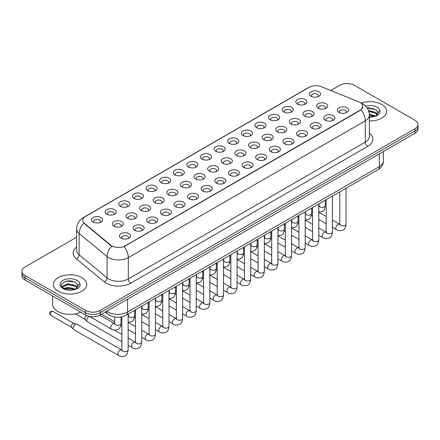 <?xml version="1.0" encoding="UTF-8"?>
<svg xmlns="http://www.w3.org/2000/svg" width="440" height="440" viewBox="0 0 440 440"><rect width="100%" height="100%" fill="white"/><g stroke="black" fill="none" stroke-linecap="round" stroke-linejoin="round"><path stroke-width="0.66" d="M297.435 104.109L297.435 104.109A5.561 3.212 180 0 1 297.44 99.572A5.561 3.212 180 0 1 305.305 99.572A5.561 3.212 180 0 1 305.305 104.109A5.561 3.212 180 0 1 297.435 104.109M304.392 104.538A3.476 2.008 0 0 0 304.849 103.543A3.476 2.008 0 0 0 303.831 102.124A3.476 2.008 0 0 0 300.041 101.689A3.476 2.008 0 0 0 297.897 103.543A3.476 2.008 0 0 0 298.348 104.538M283.817 111.975L283.817 111.975A5.561 3.212 180 0 1 283.817 107.432A5.561 3.212 180 0 1 291.687 107.432A5.561 3.212 180 0 1 291.687 111.975A5.561 3.212 180 0 1 283.817 111.975M290.774 112.398A3.476 2.008 0 0 0 291.231 111.408A3.476 2.008 0 0 0 290.208 109.989A3.476 2.008 0 0 0 286.423 109.555A3.476 2.008 0 0 0 284.273 111.408A3.476 2.008 0 0 0 284.73 112.398M270.199 119.84L270.199 119.84A5.561 3.212 180 0 1 270.199 115.297A5.561 3.212 180 0 1 278.064 115.297A5.561 3.212 180 0 1 278.064 119.84A5.561 3.212 180 0 1 270.199 119.84M277.151 120.263A3.476 2.008 0 0 0 277.607 119.268A3.476 2.008 0 0 0 276.589 117.849A3.476 2.008 0 0 0 272.8 117.414A3.476 2.008 0 0 0 270.655 119.268A3.476 2.008 0 0 0 271.112 120.263M256.581 127.699L256.581 127.699A5.561 3.212 180 0 1 256.581 123.162A5.561 3.212 180 0 1 264.446 123.162A5.561 3.212 180 0 1 264.446 127.699A5.561 3.212 180 0 1 256.581 127.699M263.533 128.128A3.476 2.008 0 0 0 263.989 127.133A3.476 2.008 0 0 0 262.971 125.714A3.476 2.008 0 0 0 259.182 125.279A3.476 2.008 0 0 0 257.037 127.133A3.476 2.008 0 0 0 257.494 128.128M242.963 135.564L242.963 135.564A5.561 3.212 180 0 1 242.963 131.021A5.561 3.212 180 0 1 250.828 131.021A5.561 3.212 180 0 1 250.828 135.564A5.561 3.212 180 0 1 242.963 135.564M249.915 135.988A3.476 2.008 0 0 0 250.371 134.998A3.476 2.008 0 0 0 249.354 133.579A3.476 2.008 0 0 0 245.564 133.144A3.476 2.008 0 0 0 243.419 134.998A3.476 2.008 0 0 0 243.876 135.988M229.339 143.429L229.339 143.429A5.561 3.212 180 0 1 229.339 138.886A5.561 3.212 180 0 1 237.21 138.886A5.561 3.212 180 0 1 237.21 143.429A5.561 3.212 180 0 1 229.339 143.429M236.297 143.853A3.476 2.008 0 0 0 236.753 142.857A3.476 2.008 0 0 0 235.736 141.438A3.476 2.008 0 0 0 231.946 141.004A3.476 2.008 0 0 0 229.801 142.857A3.476 2.008 0 0 0 230.252 143.853M215.721 151.288L215.721 151.288A5.561 3.212 180 0 1 215.721 146.746A5.561 3.212 180 0 1 223.591 146.746A5.561 3.212 180 0 1 223.591 151.288A5.561 3.212 180 0 1 215.721 151.288M222.679 151.718A3.476 2.008 0 0 0 223.135 150.722A3.476 2.008 0 0 0 222.112 149.303A3.476 2.008 0 0 0 218.328 148.869A3.476 2.008 0 0 0 216.178 150.722A3.476 2.008 0 0 0 216.634 151.718M202.103 159.154L202.103 159.154A5.561 3.212 180 0 1 202.103 154.611A5.561 3.212 180 0 1 209.968 154.611A5.561 3.212 180 0 1 209.968 159.154A5.561 3.212 180 0 1 202.103 159.154M209.055 159.577A3.476 2.008 0 0 0 209.512 158.587A3.476 2.008 0 0 0 208.494 157.168A3.476 2.008 0 0 0 204.705 156.728A3.476 2.008 0 0 0 202.56 158.587A3.476 2.008 0 0 0 203.016 159.577M188.485 167.013L188.485 167.013A5.561 3.212 180 0 1 188.485 162.476A5.561 3.212 180 0 1 196.35 162.476A5.561 3.212 180 0 1 196.35 167.013A5.561 3.212 180 0 1 188.485 167.013M195.437 167.442A3.476 2.008 0 0 0 195.894 166.447A3.476 2.008 0 0 0 194.876 165.028A3.476 2.008 0 0 0 191.087 164.593A3.476 2.008 0 0 0 188.941 166.447A3.476 2.008 0 0 0 189.398 167.442M174.867 174.878L174.867 174.878A5.561 3.212 180 0 1 174.867 170.335A5.561 3.212 180 0 1 182.732 170.335A5.561 3.212 180 0 1 182.732 174.878A5.561 3.212 180 0 1 174.867 174.878M181.819 175.302A3.476 2.008 0 0 0 182.276 174.312A3.476 2.008 0 0 0 181.258 172.893A3.476 2.008 0 0 0 177.469 172.458A3.476 2.008 0 0 0 175.323 174.312A3.476 2.008 0 0 0 175.78 175.302M161.244 182.743L161.244 182.743A5.561 3.212 180 0 1 161.244 178.2A5.561 3.212 180 0 1 169.114 178.2A5.561 3.212 180 0 1 169.114 182.743A5.561 3.212 180 0 1 161.244 182.743M168.201 183.167A3.476 2.008 0 0 0 168.657 182.171A3.476 2.008 0 0 0 167.64 180.752A3.476 2.008 0 0 0 163.851 180.318A3.476 2.008 0 0 0 161.706 182.171A3.476 2.008 0 0 0 162.156 183.167M147.626 190.603L147.626 190.603A5.561 3.212 180 0 1 147.626 186.065A5.561 3.212 180 0 1 155.496 186.065A5.561 3.212 180 0 1 155.496 190.603A5.561 3.212 180 0 1 147.626 190.603M154.583 191.031A3.476 2.008 0 0 0 155.04 190.036A3.476 2.008 0 0 0 154.017 188.617A3.476 2.008 0 0 0 150.232 188.183A3.476 2.008 0 0 0 148.082 190.036A3.476 2.008 0 0 0 148.538 191.031M134.008 198.468L134.008 198.468A5.561 3.212 180 0 1 134.008 193.924A5.561 3.212 180 0 1 141.873 193.924A5.561 3.212 180 0 1 141.873 198.468A5.561 3.212 180 0 1 134.008 198.468M140.96 198.891A3.476 2.008 0 0 0 141.416 197.901A3.476 2.008 0 0 0 140.399 196.482A3.476 2.008 0 0 0 136.609 196.048A3.476 2.008 0 0 0 134.464 197.901A3.476 2.008 0 0 0 134.921 198.891M120.389 206.333L120.389 206.333A5.561 3.212 180 0 1 120.389 201.79A5.561 3.212 180 0 1 128.255 201.79A5.561 3.212 180 0 1 128.255 206.333A5.561 3.212 180 0 1 120.389 206.333M127.342 206.756A3.476 2.008 0 0 0 127.798 205.761A3.476 2.008 0 0 0 126.781 204.341A3.476 2.008 0 0 0 122.991 203.907A3.476 2.008 0 0 0 120.846 205.761A3.476 2.008 0 0 0 121.303 206.756M106.772 214.192L106.772 214.192A5.561 3.212 180 0 1 106.772 209.649A5.561 3.212 180 0 1 114.637 209.649A5.561 3.212 180 0 1 114.637 214.192A5.561 3.212 180 0 1 106.772 214.192M113.724 214.621A3.476 2.008 0 0 0 114.18 213.626A3.476 2.008 0 0 0 113.163 212.207A3.476 2.008 0 0 0 109.373 211.772A3.476 2.008 0 0 0 107.228 213.626A3.476 2.008 0 0 0 107.684 214.621M93.148 222.057L93.148 222.057A5.561 3.212 180 0 1 93.148 217.514A5.561 3.212 180 0 1 101.019 217.514A5.561 3.212 180 0 1 101.019 222.057A5.561 3.212 180 0 1 93.148 222.057M100.106 222.481A3.476 2.008 0 0 0 100.562 221.49A3.476 2.008 0 0 0 99.545 220.072A3.476 2.008 0 0 0 95.755 219.632A3.476 2.008 0 0 0 93.605 221.49A3.476 2.008 0 0 0 94.061 222.481M311.058 96.25L311.058 96.25A5.561 3.212 180 0 1 311.058 91.707A5.561 3.212 180 0 1 318.923 91.707A5.561 3.212 180 0 1 318.923 96.25A5.561 3.212 180 0 1 311.058 96.25M318.01 96.674A3.476 2.008 0 0 0 318.466 95.684A3.476 2.008 0 0 0 317.449 94.264A3.476 2.008 0 0 0 313.659 93.825A3.476 2.008 0 0 0 311.514 95.684A3.476 2.008 0 0 0 311.971 96.674M304.59 116.105L304.59 116.105A5.561 3.212 180 0 1 304.59 111.562A5.561 3.212 180 0 1 312.455 111.562A5.561 3.212 180 0 1 312.455 116.105A5.561 3.212 180 0 1 304.59 116.105M311.548 116.529A3.476 2.008 0 0 0 311.999 115.538A3.476 2.008 0 0 0 310.981 114.12A3.476 2.008 0 0 0 307.192 113.685A3.476 2.008 0 0 0 305.047 115.538A3.476 2.008 0 0 0 305.503 116.529M290.972 123.97L290.972 123.97A5.561 3.212 180 0 1 290.972 119.427A5.561 3.212 180 0 1 298.837 119.427A5.561 3.212 180 0 1 298.837 123.97A5.561 3.212 180 0 1 290.972 123.97M297.924 124.394A3.476 2.008 0 0 0 298.381 123.398A3.476 2.008 0 0 0 297.363 121.979A3.476 2.008 0 0 0 293.574 121.545A3.476 2.008 0 0 0 291.429 123.398A3.476 2.008 0 0 0 291.885 124.394M277.354 131.829L277.354 131.829A5.561 3.212 180 0 1 277.354 127.287A5.561 3.212 180 0 1 285.219 127.287A5.561 3.212 180 0 1 285.219 131.829A5.561 3.212 180 0 1 277.354 131.829M284.306 132.258A3.476 2.008 0 0 0 284.763 131.263A3.476 2.008 0 0 0 283.745 129.844A3.476 2.008 0 0 0 279.956 129.41A3.476 2.008 0 0 0 277.811 131.263A3.476 2.008 0 0 0 278.267 132.258M263.736 139.695L263.736 139.695A5.561 3.212 180 0 1 263.736 135.151A5.561 3.212 180 0 1 271.601 135.151A5.561 3.212 180 0 1 271.601 139.695A5.561 3.212 180 0 1 263.736 139.695M270.688 140.118A3.476 2.008 0 0 0 271.145 139.128A3.476 2.008 0 0 0 270.127 137.709A3.476 2.008 0 0 0 266.338 137.269A3.476 2.008 0 0 0 264.193 139.128A3.476 2.008 0 0 0 264.644 140.118M250.113 147.554L250.113 147.554A5.561 3.212 180 0 1 250.113 143.017A5.561 3.212 180 0 1 257.983 143.017A5.561 3.212 180 0 1 257.983 147.554A5.561 3.212 180 0 1 250.113 147.554M257.07 147.983A3.476 2.008 0 0 0 257.527 146.988A3.476 2.008 0 0 0 256.504 145.569A3.476 2.008 0 0 0 252.72 145.134A3.476 2.008 0 0 0 250.569 146.988A3.476 2.008 0 0 0 251.026 147.983M236.495 155.419L236.495 155.419A5.561 3.212 180 0 1 236.495 150.876A5.561 3.212 180 0 1 244.36 150.876A5.561 3.212 180 0 1 244.36 155.419A5.561 3.212 180 0 1 236.495 155.419M243.452 155.848A3.476 2.008 0 0 0 243.903 154.853A3.476 2.008 0 0 0 242.886 153.434A3.476 2.008 0 0 0 239.096 152.999A3.476 2.008 0 0 0 236.951 154.853A3.476 2.008 0 0 0 237.407 155.848M222.877 163.284L222.877 163.284A5.561 3.212 180 0 1 222.877 158.741A5.561 3.212 180 0 1 230.742 158.741A5.561 3.212 180 0 1 230.742 163.284A5.561 3.212 180 0 1 222.877 163.284M229.829 163.708A3.476 2.008 0 0 0 230.285 162.718A3.476 2.008 0 0 0 229.268 161.293A3.476 2.008 0 0 0 225.478 160.859A3.476 2.008 0 0 0 223.333 162.718A3.476 2.008 0 0 0 223.79 163.708M209.259 171.144L209.259 171.144A5.561 3.212 180 0 1 209.259 166.606A5.561 3.212 180 0 1 217.124 166.606A5.561 3.212 180 0 1 217.124 171.144A5.561 3.212 180 0 1 209.259 171.144M216.211 171.573A3.476 2.008 0 0 0 216.667 170.577A3.476 2.008 0 0 0 215.65 169.158A3.476 2.008 0 0 0 211.86 168.724A3.476 2.008 0 0 0 209.715 170.577A3.476 2.008 0 0 0 210.172 171.573M195.641 179.009L195.641 179.009A5.561 3.212 180 0 1 195.641 174.465A5.561 3.212 180 0 1 203.506 174.465A5.561 3.212 180 0 1 203.506 179.009A5.561 3.212 180 0 1 195.641 179.009M202.593 179.432A3.476 2.008 0 0 0 203.049 178.442A3.476 2.008 0 0 0 202.031 177.023A3.476 2.008 0 0 0 198.242 176.589A3.476 2.008 0 0 0 196.097 178.442A3.476 2.008 0 0 0 196.548 179.432M182.017 186.874L182.017 186.874A5.561 3.212 180 0 1 182.017 182.331A5.561 3.212 180 0 1 189.888 182.331A5.561 3.212 180 0 1 189.888 186.874A5.561 3.212 180 0 1 182.017 186.874M188.975 187.297A3.476 2.008 0 0 0 189.431 186.302A3.476 2.008 0 0 0 188.408 184.882A3.476 2.008 0 0 0 184.624 184.448A3.476 2.008 0 0 0 182.474 186.302A3.476 2.008 0 0 0 182.93 187.297M168.399 194.733L168.399 194.733A5.561 3.212 180 0 1 168.399 190.19A5.561 3.212 180 0 1 176.264 190.19A5.561 3.212 180 0 1 176.264 194.733A5.561 3.212 180 0 1 168.399 194.733M175.357 195.162A3.476 2.008 0 0 0 175.808 194.167A3.476 2.008 0 0 0 174.79 192.748A3.476 2.008 0 0 0 171.001 192.313A3.476 2.008 0 0 0 168.856 194.167A3.476 2.008 0 0 0 169.312 195.162M154.781 202.598L154.781 202.598A5.561 3.212 180 0 1 154.781 198.055A5.561 3.212 180 0 1 162.646 198.055A5.561 3.212 180 0 1 162.646 202.598A5.561 3.212 180 0 1 154.781 202.598M161.733 203.022A3.476 2.008 0 0 0 162.19 202.031A3.476 2.008 0 0 0 161.172 200.613A3.476 2.008 0 0 0 157.382 200.173A3.476 2.008 0 0 0 155.238 202.031A3.476 2.008 0 0 0 155.694 203.022M141.163 210.458L141.163 210.458A5.561 3.212 180 0 1 141.163 205.92A5.561 3.212 180 0 1 149.028 205.92A5.561 3.212 180 0 1 149.028 210.458A5.561 3.212 180 0 1 141.163 210.458M148.115 210.887A3.476 2.008 0 0 0 148.572 209.891A3.476 2.008 0 0 0 147.554 208.472A3.476 2.008 0 0 0 143.764 208.038A3.476 2.008 0 0 0 141.62 209.891A3.476 2.008 0 0 0 142.076 210.887M127.545 218.323L127.545 218.323A5.561 3.212 180 0 1 127.545 213.78A5.561 3.212 180 0 1 135.41 213.78A5.561 3.212 180 0 1 135.41 218.323A5.561 3.212 180 0 1 127.545 218.323M134.497 218.752A3.476 2.008 0 0 0 134.954 217.756A3.476 2.008 0 0 0 133.936 216.337A3.476 2.008 0 0 0 130.147 215.903A3.476 2.008 0 0 0 128.001 217.756A3.476 2.008 0 0 0 128.453 218.752M113.922 226.188L113.922 226.188A5.561 3.212 180 0 1 113.922 221.645A5.561 3.212 180 0 1 121.792 221.645A5.561 3.212 180 0 1 121.792 226.188A5.561 3.212 180 0 1 113.922 226.188M120.879 226.611A3.476 2.008 0 0 0 121.336 225.621A3.476 2.008 0 0 0 120.313 224.197A3.476 2.008 0 0 0 116.529 223.762A3.476 2.008 0 0 0 114.378 225.621A3.476 2.008 0 0 0 114.835 226.611M318.208 108.24L318.208 108.24A5.561 3.212 180 0 1 318.208 103.703A5.561 3.212 180 0 1 326.079 103.703A5.561 3.212 180 0 1 326.079 108.24A5.561 3.212 180 0 1 318.208 108.24M325.166 108.669A3.476 2.008 0 0 0 325.622 107.674A3.476 2.008 0 0 0 324.599 106.255A3.476 2.008 0 0 0 320.815 105.82A3.476 2.008 0 0 0 318.665 107.674A3.476 2.008 0 0 0 319.121 108.669M325.364 120.236L325.364 120.236A5.561 3.212 180 0 1 325.364 115.693A5.561 3.212 180 0 1 333.229 115.693A5.561 3.212 180 0 1 333.229 120.236A5.561 3.212 180 0 1 325.364 120.236M332.316 120.659A3.476 2.008 0 0 0 332.772 119.669A3.476 2.008 0 0 0 331.755 118.25A3.476 2.008 0 0 0 327.965 117.816A3.476 2.008 0 0 0 325.82 119.669A3.476 2.008 0 0 0 326.277 120.659M311.745 128.101L311.745 128.101A5.561 3.212 180 0 1 311.745 123.558A5.561 3.212 180 0 1 319.611 123.558A5.561 3.212 180 0 1 319.611 128.101A5.561 3.212 180 0 1 311.745 128.101M318.698 128.524A3.476 2.008 0 0 0 319.154 127.529A3.476 2.008 0 0 0 318.137 126.11A3.476 2.008 0 0 0 314.347 125.675A3.476 2.008 0 0 0 312.202 127.529A3.476 2.008 0 0 0 312.659 128.524M298.127 135.96L298.127 135.96A5.561 3.212 180 0 1 298.127 131.417A5.561 3.212 180 0 1 305.993 131.417A5.561 3.212 180 0 1 305.993 135.96A5.561 3.212 180 0 1 298.127 135.96M305.08 136.389A3.476 2.008 0 0 0 305.536 135.394A3.476 2.008 0 0 0 304.519 133.975A3.476 2.008 0 0 0 300.729 133.54A3.476 2.008 0 0 0 298.584 135.394A3.476 2.008 0 0 0 299.041 136.389M284.504 143.825L284.504 143.825A5.561 3.212 180 0 1 284.504 139.282A5.561 3.212 180 0 1 292.375 139.282A5.561 3.212 180 0 1 292.375 143.825A5.561 3.212 180 0 1 284.504 143.825M291.462 144.249A3.476 2.008 0 0 0 291.918 143.259A3.476 2.008 0 0 0 290.901 141.84A3.476 2.008 0 0 0 287.111 141.399A3.476 2.008 0 0 0 284.961 143.259A3.476 2.008 0 0 0 285.417 144.249M270.886 151.685L270.886 151.685A5.561 3.212 180 0 1 270.886 147.147A5.561 3.212 180 0 1 278.757 147.147A5.561 3.212 180 0 1 278.757 151.685A5.561 3.212 180 0 1 270.886 151.685M277.844 152.114A3.476 2.008 0 0 0 278.295 151.118A3.476 2.008 0 0 0 277.277 149.699A3.476 2.008 0 0 0 273.488 149.264A3.476 2.008 0 0 0 271.343 151.118A3.476 2.008 0 0 0 271.799 152.114M257.268 159.549L257.268 159.549A5.561 3.212 180 0 1 257.268 155.007A5.561 3.212 180 0 1 265.133 155.007A5.561 3.212 180 0 1 265.133 159.549A5.561 3.212 180 0 1 257.268 159.549M264.22 159.973A3.476 2.008 0 0 0 264.677 158.983A3.476 2.008 0 0 0 263.659 157.564A3.476 2.008 0 0 0 259.87 157.13A3.476 2.008 0 0 0 257.725 158.983A3.476 2.008 0 0 0 258.181 159.973M243.65 167.415L243.65 167.415A5.561 3.212 180 0 1 243.65 162.871A5.561 3.212 180 0 1 251.515 162.871A5.561 3.212 180 0 1 251.515 167.415A5.561 3.212 180 0 1 243.65 167.415M250.602 167.838A3.476 2.008 0 0 0 251.059 166.843A3.476 2.008 0 0 0 250.041 165.423A3.476 2.008 0 0 0 246.252 164.989A3.476 2.008 0 0 0 244.107 166.843A3.476 2.008 0 0 0 244.563 167.838M230.032 175.274L230.032 175.274A5.561 3.212 180 0 1 230.032 170.737A5.561 3.212 180 0 1 237.897 170.737A5.561 3.212 180 0 1 237.897 175.274A5.561 3.212 180 0 1 230.032 175.274M236.984 175.703A3.476 2.008 0 0 0 237.441 174.708A3.476 2.008 0 0 0 236.423 173.288A3.476 2.008 0 0 0 232.634 172.854A3.476 2.008 0 0 0 230.489 174.708A3.476 2.008 0 0 0 230.945 175.703M216.409 183.139L216.409 183.139A5.561 3.212 180 0 1 216.409 178.596A5.561 3.212 180 0 1 224.279 178.596A5.561 3.212 180 0 1 224.279 183.139A5.561 3.212 180 0 1 216.409 183.139M223.366 183.563A3.476 2.008 0 0 0 223.823 182.573A3.476 2.008 0 0 0 222.805 181.154A3.476 2.008 0 0 0 219.016 180.719A3.476 2.008 0 0 0 216.865 182.573A3.476 2.008 0 0 0 217.322 183.563M202.791 191.004L202.791 191.004A5.561 3.212 180 0 1 202.791 186.461A5.561 3.212 180 0 1 210.661 186.461A5.561 3.212 180 0 1 210.661 191.004A5.561 3.212 180 0 1 202.791 191.004M209.748 191.428A3.476 2.008 0 0 0 210.199 190.432A3.476 2.008 0 0 0 209.181 189.013A3.476 2.008 0 0 0 205.392 188.579A3.476 2.008 0 0 0 203.247 190.432A3.476 2.008 0 0 0 203.704 191.428M189.173 198.864L189.173 198.864A5.561 3.212 180 0 1 189.173 194.321A5.561 3.212 180 0 1 197.038 194.321A5.561 3.212 180 0 1 197.038 198.864A5.561 3.212 180 0 1 189.173 198.864M196.125 199.293A3.476 2.008 0 0 0 196.581 198.297A3.476 2.008 0 0 0 195.564 196.878A3.476 2.008 0 0 0 191.774 196.444A3.476 2.008 0 0 0 189.629 198.297A3.476 2.008 0 0 0 190.086 199.293M175.555 206.729L175.555 206.729A5.561 3.212 180 0 1 175.555 202.186A5.561 3.212 180 0 1 183.42 202.186A5.561 3.212 180 0 1 183.42 206.729A5.561 3.212 180 0 1 175.555 206.729M182.507 207.152A3.476 2.008 0 0 0 182.963 206.162A3.476 2.008 0 0 0 181.946 204.743A3.476 2.008 0 0 0 178.156 204.303A3.476 2.008 0 0 0 176.011 206.162A3.476 2.008 0 0 0 176.468 207.152M161.937 214.588L161.937 214.588A5.561 3.212 180 0 1 161.937 210.051A5.561 3.212 180 0 1 169.802 210.051A5.561 3.212 180 0 1 169.802 214.588A5.561 3.212 180 0 1 161.937 214.588M168.889 215.017A3.476 2.008 0 0 0 169.345 214.022A3.476 2.008 0 0 0 168.328 212.603A3.476 2.008 0 0 0 164.538 212.168A3.476 2.008 0 0 0 162.393 214.022A3.476 2.008 0 0 0 162.85 215.017M148.313 222.453L148.313 222.453A5.561 3.212 180 0 1 148.313 217.91A5.561 3.212 180 0 1 156.184 217.91A5.561 3.212 180 0 1 156.184 222.453A5.561 3.212 180 0 1 148.313 222.453M155.271 222.877A3.476 2.008 0 0 0 155.727 221.887A3.476 2.008 0 0 0 154.71 220.468A3.476 2.008 0 0 0 150.92 220.033A3.476 2.008 0 0 0 148.77 221.887A3.476 2.008 0 0 0 149.226 222.877M134.695 230.318L134.695 230.318A5.561 3.212 180 0 1 134.695 225.775A5.561 3.212 180 0 1 142.566 225.775A5.561 3.212 180 0 1 142.566 230.318A5.561 3.212 180 0 1 134.695 230.318M141.653 230.742A3.476 2.008 0 0 0 142.104 229.746A3.476 2.008 0 0 0 141.086 228.327A3.476 2.008 0 0 0 137.297 227.893A3.476 2.008 0 0 0 135.151 229.746A3.476 2.008 0 0 0 135.608 230.742M121.077 238.178L121.077 238.178A5.561 3.212 180 0 1 121.077 233.64A5.561 3.212 180 0 1 128.942 233.64A5.561 3.212 180 0 1 128.942 238.178A5.561 3.212 180 0 1 121.077 238.178M128.029 238.607A3.476 2.008 0 0 0 128.486 237.611A3.476 2.008 0 0 0 127.468 236.192A3.476 2.008 0 0 0 123.679 235.757A3.476 2.008 0 0 0 121.534 237.611A3.476 2.008 0 0 0 121.99 238.607M338.982 112.371L338.982 112.371A5.561 3.212 180 0 1 338.982 107.833A5.561 3.212 180 0 1 346.852 107.833A5.561 3.212 180 0 1 346.852 112.371A5.561 3.212 180 0 1 338.982 112.371M345.939 112.8A3.476 2.008 0 0 0 346.395 111.804A3.476 2.008 0 0 0 345.373 110.385A3.476 2.008 0 0 0 341.589 109.951A3.476 2.008 0 0 0 339.438 111.804A3.476 2.008 0 0 0 339.895 112.8M358.87 101.888A9.389 5.418 180 0 1 360.124 102.493A9.389 5.418 180 0 1 362.874 106.326A9.389 5.418 180 0 1 360.124 110.16L125.109 245.845A9.389 5.418 180 0 1 110.781 245.119L84.458 223.416A9.389 5.418 180 0 1 82.759 220.308A9.389 5.418 180 0 1 85.509 216.475L309.254 87.296A9.389 5.418 180 0 1 321.277 86.691L358.87 101.888M381.761 104.484A16.687 9.636 0 0 0 361.191 103.097A16.687 9.636 0 0 1 381.761 104.484A16.687 9.636 0 0 1 386.645 111.293A16.687 9.636 0 0 0 381.761 104.484M81.84 277.635A16.687 9.636 0 0 0 63.657 275.55A16.687 9.636 0 0 0 53.356 284.449A16.687 9.636 0 0 0 58.24 291.264A16.687 9.636 0 0 0 76.428 293.348A16.687 9.636 0 0 0 86.73 284.449A16.687 9.636 0 0 0 81.84 277.635A16.687 9.636 0 0 0 63.657 275.55A16.687 9.636 0 0 0 53.356 284.449A16.687 9.636 0 0 0 58.24 291.264A16.687 9.636 0 0 0 76.428 293.348A16.687 9.636 0 0 0 86.73 284.449A16.687 9.636 0 0 0 81.84 277.635M362.874 106.326L361.036 109.775L360.124 110.44L124.053 246.598A12.166 7.024 60 0 1 128.304 257.626A13.904 8.03 180 0 1 108.636 257.626A13.904 8.03 180 0 1 107.08 256.553L79.134 233.514A13.904 8.03 180 0 1 76.621 228.905L76.621 250.195A13.904 8.03 0 0 0 79.134 254.804L107.08 277.844A13.904 8.03 0 0 0 108.636 278.916A13.904 8.03 0 0 0 128.304 278.916L365.288 142.093A13.904 8.03 0 0 0 369.358 136.417L369.358 115.126A13.904 8.03 180 0 1 365.288 120.802A12.166 7.024 -120 0 0 361.036 109.775M76.621 237.221L25.053 266.992A10.428 6.022 0 0 0 22 271.249L22 275.792A10.428 6.022 0 0 0 25.053 280.049L85.531 314.963L85.531 312.692A10.428 6.022 0 0 0 100.282 312.692L414.948 131.021A10.428 6.022 0 0 0 418 126.764A10.428 6.022 0 0 1 414.948 131.021L100.282 312.692A10.428 6.022 0 0 1 85.531 312.692L25.053 277.778L85.531 312.692L85.531 310.42A10.428 6.022 0 0 0 100.282 310.42L414.948 128.75A10.428 6.022 0 0 0 418 124.493A10.428 6.022 0 0 0 414.948 120.236L354.47 85.322A10.428 6.022 0 0 0 339.719 85.322L330.732 90.514M22 273.521A10.428 6.022 0 0 0 25.053 277.778A10.428 6.022 0 0 1 22 273.521M112.893 246.598L110.781 245.531L83.826 223.185A12.166 8.14 129.5 0 0 79.134 233.514L79.134 254.804A3.476 2.327 -50.5 0 1 76.291 258.791A17.386 10.038 180 0 1 76.621 247.016M369.358 120.923A16.687 9.636 0 0 0 386.645 111.293A16.687 9.636 0 0 1 369.358 120.923M22 271.249A10.428 6.022 0 0 0 25.053 275.506L85.531 310.42M69.856 280.962A13.904 8.03 0 0 0 65.846 281.336M369.771 107.806A13.904 8.03 0 0 0 367.169 107.971M85.531 314.963A10.428 6.022 0 0 0 100.282 314.963L414.948 133.293A10.428 6.022 0 0 0 418 129.036L418 124.493M377.702 113.537L377.817 112.998A7.86 4.538 0 0 0 376.926 110.902L375.524 109.621L367.131 107.91M369.358 116.782L374.445 116.419L376.651 115.775C378.774 114.686 379.951 113.328 380.182 111.694L379.748 110.286L375.782 115.852M369.32 114.109L375.595 115.984M369.358 115.011L374.726 116.358M368.495 110.512L375.513 112.321L377.339 114.224M368.803 111.403L375.513 113.223L377.036 114.653M376.926 110.902L377.812 113.108M367.252 108.092L373.648 108.647M368.863 111.612L373.571 112.228M369.358 115.22L373.571 115.836M52.657 295.988L52.657 304.32A17.386 10.038 0 0 0 57.75 311.416A17.386 10.038 0 0 0 80.767 312.219M77.787 286.693L77.902 286.154A7.86 4.538 0 0 0 77.011 284.059L75.609 282.772C68.36 277.651 56.293 284.339 63.745 288.31C66.787 289.96 70.378 290.384 74.525 289.575L76.736 288.932C78.859 287.843 80.036 286.484 80.267 284.851L79.833 283.443L75.867 289.009M63.976 288.448L68.008 287.309L75.68 289.141M73.651 288.992L67.392 288.453L64.9 288.904L68.008 288.206L74.811 289.514M62.216 286.99L62.453 286.308L68.008 283.701L75.597 285.478L77.424 287.381M62.431 287.249L68.008 284.603L75.597 286.38L77.121 287.804M77.011 284.059L77.897 286.259M64.312 281.87L67.392 281.243L73.733 281.804M64.889 285.302L67.392 284.845L73.651 285.384M121.88 341.666L87.434 321.777A3.13 1.804 -60 0 1 87.18 321.574A3.13 1.804 -60 0 1 86.785 320.342A3.13 1.804 -60 0 1 88.996 316.514A3.13 1.804 -60 0 1 89.309 316.36M85.41 319.605A2.261 1.304 -60 0 1 85.228 319.457A2.261 1.304 -60 0 1 84.942 318.571A2.261 1.304 -60 0 1 86.537 315.805A2.261 1.304 -60 0 1 86.917 315.634M128.139 314.006L128.139 349.91C127.71 353.54 126.583 355.57 124.762 355.999C122.177 356.796 120.104 356.615 118.531 355.454L73.81 329.637A3.13 1.804 -60 0 1 73.562 329.439A3.13 1.804 -60 0 1 73.167 328.207A3.13 1.804 -60 0 1 75.378 324.374A3.13 1.804 -60 0 1 76.642 324.104A3.13 1.804 -60 0 1 76.939 324.22L122.293 350.29M71.786 327.47A2.261 1.304 -60 0 1 71.605 327.322A2.261 1.304 -60 0 1 71.319 326.43A2.261 1.304 -60 0 1 72.919 323.664A2.261 1.304 -60 0 1 73.832 323.472L76.642 324.104M125.109 245.845L125.109 246.125M110.781 245.119L110.781 245.531M84.458 223.416L84.458 223.828M360.124 110.16L360.124 110.44M130.763 283.173A3.476 2.008 60 0 1 128.304 278.916L128.304 257.626L365.288 120.802L365.288 142.093A3.476 2.008 60 0 0 367.747 146.35L130.763 283.173A17.386 10.038 180 0 1 106.178 283.173A17.386 10.038 180 0 1 104.231 281.831L76.291 258.791M369.358 115.126C369.127 110.127 366.927 106.376 362.769 103.879L361.009 103.021A12.166 5.698 112 0 0 360.85 102.96M84.475 217.184A12.166 7.024 -120 0 0 83.215 217.657C79.057 220.16 76.857 223.905 76.621 228.905M83.215 217.657L308.236 87.747A12.166 7.024 60 0 1 309.155 87.357M111.821 246.174A12.166 8.14 129.5 0 0 107.08 256.553L107.08 277.844A3.476 2.327 -50.5 0 1 104.231 281.831M369.358 133.232A17.386 10.038 180 0 1 367.747 146.35M100.282 310.42L100.282 314.963M414.948 128.75L414.948 133.293M25.053 275.506L25.053 280.049M106.75 311.229A13.904 8.03 0 0 0 107.899 311.982A13.904 8.03 0 0 0 127.567 311.982L379.302 166.645A13.904 8.03 0 0 0 383.372 160.969C383.477 164.423 381.634 167.376 377.861 169.829L126.126 315.166A6.952 4.015 60 0 0 127.567 311.982L127.567 299.211M379.302 153.874L379.302 166.645A6.952 4.015 60 0 1 377.861 169.829M106.37 311.449A6.952 4.653 129.5 0 0 107.613 313.973L105.297 312.065M346.043 188.199L346.043 224.103A3.13 1.804 180 0 1 344.988 225.456A3.13 1.804 180 0 1 340.703 225.379A3.13 1.804 180 0 1 339.79 224.103L339.686 224.78L339.966 224.543M346.043 224.103C345.615 227.733 344.493 229.763 342.672 230.191C340.087 230.989 338.008 230.808 336.435 229.647A3.13 1.804 -60 0 1 335.957 227.145A3.13 1.804 -60 0 1 337.997 224.384A3.13 1.804 -60 0 1 338.14 224.312A3.13 1.804 -60 0 1 339.565 224.23L340.197 224.483M325.27 200.189L325.27 205.552A3.13 1.804 180 0 1 324.214 206.905A3.13 1.804 180 0 1 319.93 206.828A3.13 1.804 180 0 1 319.017 205.552L319.017 203.803M332.425 196.059L332.425 231.963A3.13 1.804 180 0 1 331.364 233.321A3.13 1.804 180 0 1 327.085 233.244A3.13 1.804 180 0 1 326.166 231.963L326.068 232.639L326.348 232.408M332.425 231.963C331.997 235.598 330.875 237.628 329.048 238.051C326.464 238.854 324.39 238.673 322.817 237.512A3.13 1.804 -60 0 1 322.339 235.004A3.13 1.804 -60 0 1 324.379 232.249A3.13 1.804 -60 0 1 324.522 232.172A3.13 1.804 -60 0 1 325.947 232.095L326.579 232.342M318.808 203.924L318.808 239.828A3.13 1.804 180 0 1 317.746 241.181A3.13 1.804 180 0 1 313.467 241.104A3.13 1.804 180 0 1 312.548 239.828L312.45 240.504L312.73 240.273M318.808 239.828C318.379 243.463 317.251 245.493 315.43 245.916C312.846 246.714 310.767 246.538 309.199 245.377A3.13 1.804 -60 0 1 308.715 242.869A3.13 1.804 -60 0 1 310.761 240.114A3.13 1.804 -60 0 1 310.899 240.037A3.13 1.804 -60 0 1 312.329 239.954L312.961 240.207M305.19 211.789L305.19 247.693A3.13 1.804 180 0 1 304.128 249.046A3.13 1.804 180 0 1 299.849 248.969A3.13 1.804 180 0 1 298.93 247.693L298.832 248.364L299.112 248.133M305.19 247.693C304.761 251.323 303.633 253.352 301.812 253.781C299.228 254.579 297.149 254.397 295.576 253.237A3.13 1.804 -60 0 1 295.097 250.729A3.13 1.804 -60 0 1 297.143 247.973A3.13 1.804 -60 0 1 297.281 247.902A3.13 1.804 -60 0 1 298.705 247.819L299.343 248.072M291.566 219.648L291.566 255.552A3.13 1.804 180 0 1 290.51 256.911A3.13 1.804 180 0 1 286.226 256.828A3.13 1.804 180 0 1 285.312 255.552L285.208 256.228L285.489 255.998M291.566 255.552C291.143 259.188 290.015 261.217 288.195 261.641C285.61 262.444 283.531 262.262 281.958 261.102A3.13 1.804 -60 0 1 281.479 258.594A3.13 1.804 -60 0 1 283.525 255.838A3.13 1.804 -60 0 1 283.663 255.761A3.13 1.804 -60 0 1 285.087 255.684L285.725 255.931M311.652 208.054L311.652 213.411A3.13 1.804 180 0 1 310.596 214.77A3.13 1.804 180 0 1 306.312 214.693A3.13 1.804 180 0 1 305.393 213.411L305.393 211.668M298.034 215.919L298.034 221.276A3.13 1.804 180 0 1 296.973 222.629A3.13 1.804 180 0 1 292.694 222.552A3.13 1.804 180 0 1 291.775 221.276L291.775 219.532M284.416 223.779L284.416 229.141A3.13 1.804 180 0 1 283.355 230.494A3.13 1.804 180 0 1 279.076 230.417A3.13 1.804 180 0 1 278.157 229.141L278.157 227.392M379.748 110.286A9.944 5.742 0 0 0 376.992 107.234A9.944 5.742 0 0 0 365.657 106.117M369.358 117.024A9.944 5.742 0 0 0 374.445 116.419M79.833 283.443A9.944 5.742 0 0 0 77.077 280.39A9.944 5.742 0 0 0 63.008 280.39A9.944 5.742 0 0 0 63.008 288.508A9.944 5.742 0 0 0 74.525 289.575M277.948 227.513L277.948 263.417A3.13 1.804 180 0 1 276.892 264.77A3.13 1.804 180 0 1 272.608 264.693A3.13 1.804 180 0 1 271.689 263.417L271.59 264.094L271.871 263.863M277.948 263.417C277.519 267.047 276.397 269.077 274.577 269.506C271.992 270.303 269.913 270.122 268.339 268.966A3.13 1.804 -60 0 1 267.861 266.459A3.13 1.804 -60 0 1 269.902 263.697A3.13 1.804 -60 0 1 270.045 263.626A3.13 1.804 -60 0 1 271.469 263.544L272.102 263.797M264.33 235.378L264.33 271.277A3.13 1.804 180 0 1 263.269 272.635A3.13 1.804 180 0 1 258.99 272.558A3.13 1.804 180 0 1 258.071 271.277L257.972 271.953L258.253 271.722M264.33 271.277C263.901 274.912 262.779 276.942 260.953 277.365C258.368 278.168 256.295 277.987 254.722 276.826A3.13 1.804 -60 0 1 254.243 274.318A3.13 1.804 -60 0 1 256.284 271.562A3.13 1.804 -60 0 1 256.427 271.486A3.13 1.804 -60 0 1 257.851 271.409L258.484 271.656M250.712 243.238L250.712 279.142A3.13 1.804 180 0 1 249.651 280.495A3.13 1.804 180 0 1 245.372 280.418A3.13 1.804 180 0 1 244.453 279.142L244.354 279.818L244.635 279.587M250.712 279.142C250.283 282.777 249.156 284.807 247.335 285.23C244.75 286.027 242.671 285.852 241.104 284.691A3.13 1.804 -60 0 1 240.62 282.183A3.13 1.804 -60 0 1 242.666 279.428A3.13 1.804 -60 0 1 242.803 279.351A3.13 1.804 -60 0 1 244.228 279.268L244.865 279.521M270.798 231.644L270.798 237.001A3.13 1.804 180 0 1 269.737 238.359A3.13 1.804 180 0 1 265.452 238.282A3.13 1.804 180 0 1 264.539 237.001L264.539 235.257M257.175 239.503L257.175 244.865A3.13 1.804 180 0 1 256.119 246.219A3.13 1.804 180 0 1 251.834 246.142A3.13 1.804 180 0 1 250.921 244.865L250.921 243.117M243.556 247.368L243.556 252.731A3.13 1.804 180 0 1 242.501 254.084A3.13 1.804 180 0 1 238.216 254.007A3.13 1.804 180 0 1 237.298 252.731L237.298 250.982M237.094 251.103L237.094 287.007A3.13 1.804 180 0 1 236.032 288.36A3.13 1.804 180 0 1 231.754 288.283A3.13 1.804 180 0 1 230.835 287.007L230.736 287.683L231.011 287.447M237.094 287.007C236.665 290.637 235.538 292.666 233.717 293.095C231.132 293.893 229.053 293.711 227.48 292.55A3.13 1.804 -60 0 1 227.002 290.048A3.13 1.804 -60 0 1 229.048 287.287A3.13 1.804 -60 0 1 229.185 287.216A3.13 1.804 -60 0 1 230.61 287.133L231.248 287.386M223.471 258.962L223.471 294.866A3.13 1.804 180 0 1 222.415 296.225A3.13 1.804 180 0 1 218.13 296.148A3.13 1.804 180 0 1 217.217 294.866L217.113 295.543L217.393 295.312M223.471 294.866C223.042 298.502 221.92 300.531 220.099 300.955C217.514 301.757 215.435 301.576 213.862 300.416A3.13 1.804 -60 0 1 213.384 297.908A3.13 1.804 -60 0 1 215.43 295.152A3.13 1.804 -60 0 1 215.567 295.075A3.13 1.804 -60 0 1 216.992 294.998L217.63 295.245M209.853 266.827L209.853 302.731A3.13 1.804 180 0 1 208.797 304.084A3.13 1.804 180 0 1 204.512 304.007A3.13 1.804 180 0 1 203.594 302.731L203.495 303.408L203.775 303.177M209.853 302.731C209.424 306.367 208.302 308.396 206.481 308.82C203.896 309.617 201.817 309.441 200.244 308.281A3.13 1.804 -60 0 1 199.766 305.773A3.13 1.804 -60 0 1 201.806 303.017A3.13 1.804 -60 0 1 201.949 302.94A3.13 1.804 -60 0 1 203.374 302.858L204.006 303.111M196.235 274.692L196.235 310.596A3.13 1.804 180 0 1 195.173 311.949A3.13 1.804 180 0 1 190.894 311.872A3.13 1.804 180 0 1 189.976 310.596L189.877 311.267L190.157 311.036M196.235 310.596C195.806 314.226 194.678 316.256 192.858 316.685C190.273 317.482 188.199 317.3 186.626 316.14A3.13 1.804 -60 0 1 186.148 313.632A3.13 1.804 -60 0 1 188.188 310.877A3.13 1.804 -60 0 1 188.326 310.8A3.13 1.804 -60 0 1 189.756 310.723L190.388 310.976M182.617 282.552L182.617 318.456A3.13 1.804 180 0 1 181.555 319.814A3.13 1.804 180 0 1 177.276 319.732A3.13 1.804 180 0 1 176.358 318.456L176.259 319.132L176.539 318.901M182.617 318.456C182.188 322.091 181.06 324.12 179.24 324.544C176.655 325.347 174.576 325.166 173.008 324.005A3.13 1.804 -60 0 1 172.524 321.497A3.13 1.804 -60 0 1 174.57 318.742A3.13 1.804 -60 0 1 174.708 318.665A3.13 1.804 -60 0 1 176.132 318.588L176.77 318.835M229.939 255.233L229.939 260.59A3.13 1.804 180 0 1 228.877 261.949A3.13 1.804 180 0 1 224.598 261.866A3.13 1.804 180 0 1 223.68 260.59L223.68 258.846M216.321 263.093L216.321 268.455A3.13 1.804 180 0 1 215.259 269.808A3.13 1.804 180 0 1 210.98 269.731A3.13 1.804 180 0 1 210.062 268.455L210.062 266.706M202.703 270.957L202.703 276.315A3.13 1.804 180 0 1 201.641 277.673A3.13 1.804 180 0 1 197.357 277.596A3.13 1.804 180 0 1 196.444 276.315L196.444 274.571M189.079 278.822L189.079 284.18A3.13 1.804 180 0 1 188.023 285.533A3.13 1.804 180 0 1 183.739 285.456A3.13 1.804 180 0 1 182.826 284.18L182.826 282.43M175.461 286.682L175.461 292.045A3.13 1.804 180 0 1 174.405 293.398A3.13 1.804 180 0 1 170.121 293.32A3.13 1.804 180 0 1 169.202 292.045L169.202 290.296M168.999 290.416L168.999 326.32A3.13 1.804 180 0 1 167.937 327.673A3.13 1.804 180 0 1 163.653 327.597A3.13 1.804 180 0 1 162.739 326.32L162.641 326.997L162.916 326.766M168.999 326.32C168.57 329.951 167.442 331.98 165.621 332.409C163.037 333.207 160.958 333.025 159.385 331.87A3.13 1.804 -60 0 1 158.906 329.362A3.13 1.804 -60 0 1 160.952 326.601A3.13 1.804 -60 0 1 161.09 326.53A3.13 1.804 -60 0 1 162.514 326.447L163.152 326.7M155.375 298.282L155.375 334.18A3.13 1.804 180 0 1 154.319 335.539A3.13 1.804 180 0 1 150.035 335.462A3.13 1.804 180 0 1 149.121 334.18L149.017 334.857L149.298 334.625M155.375 334.18C154.946 337.816 153.824 339.845 152.004 340.269C149.419 341.072 147.34 340.89 145.767 339.73A3.13 1.804 -60 0 1 145.288 337.222A3.13 1.804 -60 0 1 147.334 334.466A3.13 1.804 -60 0 1 147.472 334.389A3.13 1.804 -60 0 1 148.896 334.312L149.534 334.56M141.757 306.141L141.757 342.045A3.13 1.804 180 0 1 140.701 343.398A3.13 1.804 180 0 1 136.417 343.321A3.13 1.804 180 0 1 135.498 342.045L135.399 342.722L135.68 342.491M141.757 342.045C141.328 345.68 140.206 347.71 138.38 348.134C135.8 348.931 133.722 348.755 132.149 347.595A3.13 1.804 -60 0 1 131.67 345.087A3.13 1.804 -60 0 1 133.711 342.331A3.13 1.804 -60 0 1 133.854 342.254A3.13 1.804 -60 0 1 135.278 342.172L135.911 342.425M51.925 311.542A2.261 1.304 -60 0 1 53.053 311.432L50.793 311.432A2.261 1.304 60 0 1 51.925 311.542A2.261 1.304 -60 0 0 50.446 313.539A2.261 1.304 -60 0 0 50.793 315.348L71.687 327.409M128.139 349.91A3.13 1.804 180 0 1 127.078 351.263A3.13 1.804 180 0 1 122.799 351.186A3.13 1.804 180 0 1 121.88 349.91L121.781 350.587L122.062 350.35M118.531 355.454A3.13 1.804 -60 0 1 118.052 352.952A3.13 1.804 -60 0 1 120.093 350.191A3.13 1.804 -60 0 1 120.23 350.119A3.13 1.804 -60 0 1 121.66 350.036M161.843 294.547L161.843 299.904A3.13 1.804 180 0 1 160.781 301.263A3.13 1.804 180 0 1 156.503 301.186A3.13 1.804 180 0 1 155.584 299.904L155.584 298.161M148.225 302.407L148.225 307.769A3.13 1.804 180 0 1 147.163 309.122A3.13 1.804 180 0 1 142.885 309.045A3.13 1.804 180 0 1 141.966 307.769L141.966 306.02M134.607 310.272L134.607 315.634A3.13 1.804 180 0 1 133.546 316.987A3.13 1.804 180 0 1 129.261 316.91A3.13 1.804 180 0 1 128.348 315.634L128.348 313.885M120.984 316.993L120.984 323.493A3.13 1.804 180 0 1 119.928 324.852A3.13 1.804 180 0 1 115.643 324.77A3.13 1.804 180 0 1 114.73 323.493L114.73 317.031M89.458 316.388L111.375 329.043A3.13 1.804 -60 0 1 110.897 326.535A3.13 1.804 -60 0 1 112.943 323.78A3.13 1.804 -60 0 1 113.08 323.702A3.13 1.804 -60 0 1 114.505 323.625L99.88 315.183M308.236 87.747L310.464 86.708M126.126 315.166C120.533 317.977 114.934 317.977 109.34 315.166L107.613 313.973M383.372 160.969L383.372 151.52M336.435 229.647L332.425 227.337M326.166 223.724L318.808 219.472M312.548 215.859L311.465 215.232M339.79 191.813L339.79 224.103M339.565 224.23L332.425 220.11M326.166 216.497L318.808 212.245M319.429 205.931L318.791 205.678M318.808 212.157L321.899 211.64C323.719 211.211 324.841 209.181 325.27 205.552M312.548 209.303L311.652 208.786M319.193 205.997L318.912 206.228L319.017 205.552M322.817 237.512L318.808 235.197M312.548 231.583L305.19 227.337M298.93 223.724L297.847 223.097M326.166 199.672L326.166 231.963M325.947 232.095L318.808 227.97M312.548 224.362L305.19 220.11M309.199 245.377L305.19 243.062M298.93 239.448L291.566 235.197M285.312 231.583L284.229 230.962M312.548 207.537L312.548 239.828M312.329 239.954L305.19 235.835M298.93 232.221L291.566 227.97M295.576 253.237L291.566 250.927M285.312 247.313L277.948 243.062M271.689 239.448L270.611 238.821M298.93 215.402L298.93 247.693M298.705 247.819L291.566 243.7M285.312 240.086L277.948 235.835M281.958 261.102L277.948 258.786M271.689 255.173L264.33 250.927M258.071 247.313L256.988 246.686M285.312 223.262L285.312 255.552M285.087 255.684L277.948 251.559M271.689 247.946L264.33 243.7M305.805 213.796L305.173 213.543M305.19 220.022L308.275 219.5C310.101 219.076 311.223 217.047 311.652 213.411M298.93 217.162L298.034 216.645M305.575 213.857L305.294 214.088L305.393 213.411M292.188 221.656L291.555 221.408M291.566 227.882L294.657 227.365C296.478 226.941 297.605 224.912 298.034 221.276M285.312 225.027L284.416 224.51M291.957 221.722L291.676 221.953L291.775 221.276M278.57 229.521L277.932 229.268M277.948 235.747L281.039 235.23C282.86 234.801 283.987 232.771 284.416 229.141M271.689 232.892L270.798 232.375M278.339 229.587L278.058 229.818L278.157 229.141M268.339 268.966L264.33 266.651M258.071 263.038L250.712 258.786M244.453 255.173L243.37 254.551M271.689 231.127L271.689 263.417M271.469 263.544L264.33 259.424M258.071 255.811L250.712 251.559M254.722 276.826L250.712 274.511M244.453 270.897L237.094 266.651M230.835 263.038L229.752 262.411M258.071 238.986L258.071 271.277M257.851 271.409L250.712 267.289M244.453 263.676L237.094 259.424M241.104 284.691L237.094 282.375M230.835 278.762L223.471 274.511M217.217 270.897L216.134 270.276M244.453 246.851L244.453 279.142M244.228 279.268L237.094 275.149M230.835 271.535L223.471 267.289M264.952 237.38L264.314 237.132M264.33 243.612L267.421 243.089C269.242 242.666 270.369 240.636 270.798 237.001M258.071 240.752L257.175 240.235M264.715 237.446L264.44 237.677L264.539 237.001M251.334 245.245L250.696 244.992M250.712 251.471L253.803 250.954C255.624 250.531 256.746 248.501 257.175 244.865M244.453 248.617L243.556 248.1M251.097 245.311L250.817 245.542L250.921 244.865M237.71 253.11L237.078 252.857M237.094 259.336L240.18 258.819C242.006 258.39 243.128 256.361 243.556 252.731M230.835 256.482L229.939 255.965M237.479 253.171L237.198 253.402L237.298 252.731M227.48 292.55L223.471 290.241M217.217 286.627L209.853 282.375M203.594 278.762L202.516 278.135M230.835 254.716L230.835 287.007M230.61 287.133L223.471 283.014M217.217 279.4L209.853 275.149M213.862 300.416L209.853 298.1M203.594 294.486L196.235 290.241M189.976 286.627L188.892 286M217.217 262.576L217.217 294.866M216.992 294.998L209.853 290.873M203.594 287.265L196.235 283.014M200.244 308.281L196.235 305.965M189.976 302.352L182.617 298.1M176.358 294.486L175.274 293.865M203.594 270.44L203.594 302.731M203.374 302.858L196.235 298.738M189.976 295.125L182.617 290.873M186.626 316.14L182.617 313.83M176.358 310.216L168.999 305.965M162.739 302.352L161.656 301.725M189.976 278.305L189.976 310.596M189.756 310.723L182.617 306.603M176.358 302.99L168.999 298.738M173.008 324.005L168.999 321.69M162.739 318.076L155.375 313.83M149.121 310.216L148.038 309.59M176.358 286.165L176.358 318.456M176.132 318.588L168.999 314.463M162.739 310.849L155.375 306.603M224.092 260.97L223.46 260.722M223.471 267.201L226.562 266.679C228.382 266.255 229.51 264.226 229.939 260.59M217.217 264.341L216.321 263.824M223.861 261.036L223.581 261.267L223.68 260.59M210.474 268.835L209.836 268.582M209.853 275.061L212.944 274.544C214.764 274.115 215.892 272.085 216.321 268.455M203.594 272.206L202.703 271.689M210.243 268.901L209.963 269.132L210.062 268.455M196.856 276.7L196.218 276.447M196.235 282.925L199.326 282.403C201.146 281.98 202.274 279.95 202.703 276.315M189.976 280.065L189.079 279.548M196.62 276.76L196.345 276.991L196.444 276.315M183.238 284.559L182.6 284.312M182.617 290.785L185.708 290.268C187.528 289.845 188.65 287.815 189.079 284.18M176.358 287.93L175.461 287.414M183.002 284.625L182.721 284.856L182.826 284.18M169.614 292.424L168.982 292.171M168.999 298.65L172.084 298.133C173.91 297.704 175.032 295.675 175.461 292.045M162.739 295.796L161.843 295.279M169.384 292.49L169.103 292.721L169.202 292.045M159.385 331.87L155.375 329.555M149.121 325.941L141.757 321.69M135.498 318.076L134.42 317.455M162.739 294.03L162.739 326.32M162.514 326.447L155.375 322.327M149.121 318.714L141.757 314.463M145.767 339.73L141.757 337.414M135.498 333.8L128.139 329.555M121.88 325.941L120.797 325.314M114.73 321.811L101.574 314.215M149.121 301.889L149.121 334.18M148.896 334.312L141.757 330.193M135.498 326.579L128.139 322.327M132.149 347.595L128.139 345.279M75.455 313.858L85.305 319.545M135.498 309.755L135.498 342.045M135.278 342.172L128.139 338.052M121.88 334.439L114.329 330.083M85.228 319.457L87.18 321.574M121.88 316.811L121.88 349.91M71.605 327.322L73.562 329.439M53.053 311.432L73.948 323.493M50.793 315.348C49.209 313.379 49.209 312.076 50.793 311.432M155.996 300.284L155.364 300.036M155.375 306.515L158.466 305.993C160.287 305.569 161.414 303.54 161.843 299.904M149.121 303.655L148.225 303.138M155.766 300.35L155.485 300.581L155.584 299.904M142.379 308.149L141.74 307.895M141.757 314.375L144.848 313.858C146.669 313.434 147.796 311.405 148.225 307.769M135.498 311.52L134.607 311.003M142.148 308.215L141.867 308.445L141.966 307.769M128.761 316.014L128.123 315.761M128.139 322.24L131.23 321.723C133.05 321.293 134.178 319.264 134.607 315.634M121.88 319.385L120.984 318.868M128.524 316.074L128.249 316.305L128.348 315.634M115.137 323.873L114.505 323.625M111.375 329.043C112.915 330.198 114.994 330.38 117.612 329.582C119.433 329.159 120.555 327.129 120.984 323.493M114.906 323.939L114.626 324.17L114.73 323.493"/></g></svg>
